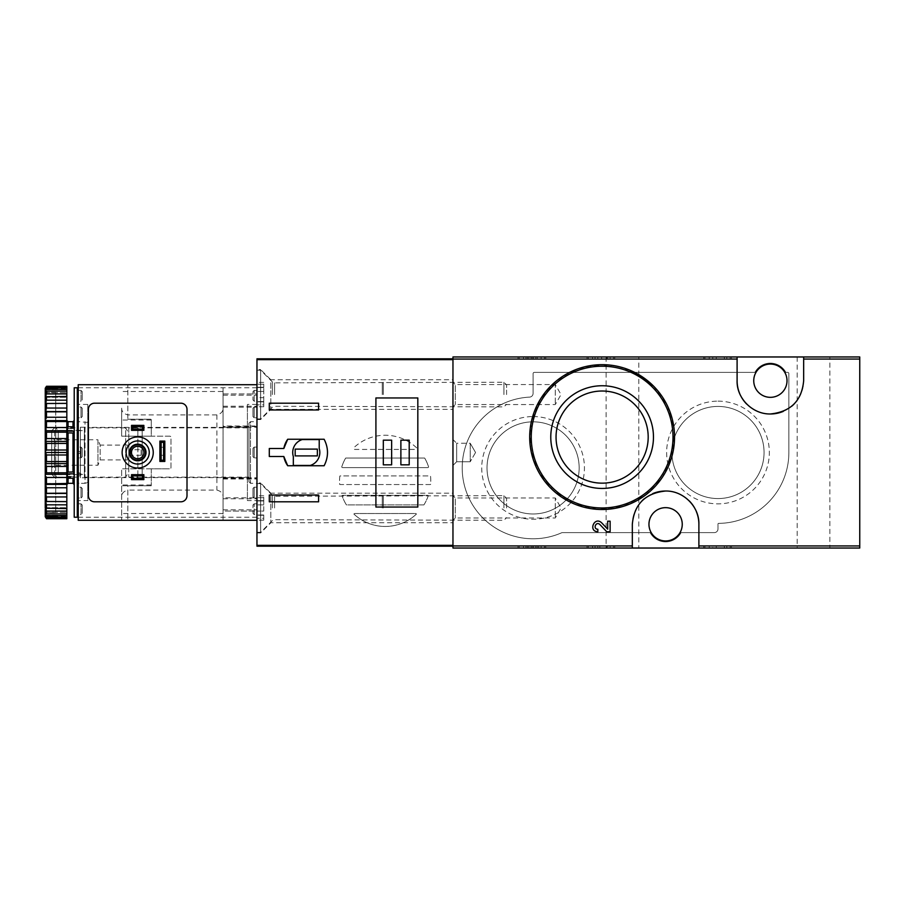 <?xml version="1.0" encoding="UTF-8"?>
<svg xmlns="http://www.w3.org/2000/svg" width="905" height="905" viewBox="0 0 905 905"><rect width="100%" height="100%" fill="white"/><g stroke="black" fill="none" stroke-linecap="round" stroke-linejoin="round"><path stroke-width="0.68" stroke-dasharray="4.53 3.39" d="M704.927 356.966L730.199 356.966L704.927 356.966L704.927 358.821L703.694 358.821L703.694 356.966L703.694 358.821L731.432 358.821L731.432 356.966L730.199 356.966L731.432 356.966L731.432 358.821L704.927 358.821L704.927 356.966M859.75 356.966L452.964 356.966L452.964 548.034L859.75 548.034L859.75 356.966M829.862 356.966L797.192 356.966L829.862 356.966L829.862 548.034L797.192 548.034L829.862 548.034M638.794 356.966L606.124 356.966L638.794 356.966L638.794 374.636M519.221 356.966L544.493 356.966L519.221 356.966L519.221 358.821L517.988 358.821L517.988 356.966L517.988 358.821L545.726 358.821L545.726 356.966L544.493 356.966L545.726 356.966L545.726 358.821L519.221 358.821L519.221 356.966M588.25 356.966L613.522 356.966L588.25 356.966L588.25 358.821L587.017 358.821L587.017 356.966L587.017 358.821L614.755 358.821L614.755 356.966L613.522 356.966L614.755 356.966L614.755 358.821L588.25 358.821L588.25 356.966M610.128 531.733L610.128 521.19L607.674 521.19L607.674 529.154M601.655 522.83C594.495 515.907 587.888 531.427 597.832 531.733L597.832 529.267C592.526 529.108 596.056 520.827 599.868 524.527L606.735 531.733M629.959 370.236L602.119 364.67L577.628 368.935L556.19 381.096L540.138 399.637L531.167 422.578L530.432 447.375L538.147 471.03L553.374 490.657L574.302 503.961L598.533 509.425L623.183 506.37L645.333 495.205L662.392 477.229L672.415 454.468L674.157 429.66L667.46 405.87L653.286 385.835M587.017 548.034L613.522 548.034L587.017 548.034L587.017 546.179L614.755 546.179L587.017 546.179L587.017 548.034M613.522 548.034L614.755 548.034L613.522 548.034L613.522 546.179L613.522 548.034M703.694 548.034L730.199 548.034L703.694 548.034L703.694 546.179L731.432 546.179L703.694 546.179L703.694 548.034M730.199 548.034L731.432 548.034L730.199 548.034L730.199 546.179L730.199 548.034M517.988 548.034L544.493 548.034L517.988 548.034L517.988 546.179L545.726 546.179L517.988 546.179L517.988 548.034M544.493 548.034L545.726 548.034L544.493 548.034L544.493 546.179L544.493 548.034M638.794 548.034L606.124 548.034L638.794 548.034L638.794 374.647M533.09 373.607L533.09 393.426A3.699 3.699 0 0 1 529.572 397.114A70.884 70.884 0 0 0 464.118 484.277A70.884 70.884 0 0 0 561.756 532.728A1.233 1.233 0 0 1 562.254 532.626L650.129 532.626A17.568 17.568 0 0 0 681.069 532.626L714.294 532.626A3.699 3.699 0 0 0 717.993 528.927L717.993 523.995A0.611 0.611 0 0 1 718.604 523.373A70.884 70.884 0 0 0 788.866 452.5L788.866 373.607A1.233 1.233 0 0 0 787.633 372.374L785.845 372.374A17.568 17.568 0 0 0 754.906 372.374L534.323 372.374A1.233 1.233 0 0 0 533.09 373.607L533.09 393.426A3.699 3.699 0 0 1 529.572 397.114A70.884 70.884 0 0 0 464.118 484.277A70.884 70.884 0 0 0 561.756 532.728A1.233 1.233 0 0 1 562.254 532.626L650.129 532.626A17.568 17.568 0 0 0 681.069 532.626L714.294 532.626A3.699 3.699 0 0 0 717.993 528.927L717.993 523.995A0.611 0.611 0 0 1 718.604 523.373A70.884 70.884 0 0 0 788.866 452.5L788.866 373.607A1.233 1.233 0 0 0 787.633 372.374L785.845 372.374A17.568 17.568 0 0 0 754.906 372.374L534.323 372.374A1.233 1.233 0 0 0 533.09 373.607M452.964 495.646L452.964 520.296L452.964 495.646L455.294 497.976L455.294 517.965L455.294 497.976L555.274 497.976L555.274 517.965L555.274 497.976L561.043 507.977L555.274 517.965L455.294 517.965L452.964 520.296M452.964 382.238L452.964 406.888L452.964 382.238L455.294 384.568L455.294 404.558L455.294 384.568L555.274 384.568L555.274 404.558L555.274 384.568L561.043 394.569L555.274 404.558L455.294 404.558L452.964 406.888M452.964 439.559L452.964 465.442L452.964 439.559L452.964 465.442L452.964 439.559L456.663 443.258L456.663 461.742L456.663 443.258L470.215 443.258L470.215 461.742L470.215 443.258L470.215 461.742L470.215 443.258L456.663 443.258L456.663 461.742L456.663 443.258L452.964 439.559M602.119 391.017A46.076 46.076 0 0 1 642.018 460.125A46.076 46.076 0 0 1 562.22 460.125A46.076 46.076 0 0 1 602.119 391.017M665.605 540.941A16.641 16.641 0 0 0 682.246 524.3A16.641 16.641 0 0 0 665.605 507.66A16.641 16.641 0 0 0 648.964 524.3A16.641 16.641 0 0 0 665.605 540.941M770.381 397.34A16.641 16.641 0 0 0 787.022 380.7A16.641 16.641 0 0 0 770.381 364.059A16.641 16.641 0 0 0 753.741 380.7A16.641 16.641 0 0 0 770.381 397.34M533.09 416.56A51.347 51.347 0 0 1 577.56 493.587A51.347 51.347 0 0 1 488.621 493.587A51.347 51.347 0 0 1 533.09 416.56M717.993 401.153A51.347 51.347 0 0 1 762.463 478.179A51.347 51.347 0 0 1 673.524 478.179A51.347 51.347 0 0 1 717.993 401.153M717.993 406.424A46.076 46.076 0 0 1 757.892 475.532A46.076 46.076 0 0 1 678.094 475.532A46.076 46.076 0 0 1 717.993 406.424A46.076 46.076 0 0 1 757.892 475.532A46.076 46.076 0 0 1 678.094 475.532A46.076 46.076 0 0 1 717.993 406.424M533.09 421.832A46.076 46.076 0 0 1 572.989 490.94A46.076 46.076 0 0 1 493.191 490.94A46.076 46.076 0 0 1 533.09 421.832A46.076 46.076 0 0 1 572.989 490.94A46.076 46.076 0 0 1 493.191 490.94A46.076 46.076 0 0 1 533.09 421.832M696.42 511.744A33.281 33.281 0 0 0 694.486 507.762M689.293 500.929A33.281 33.281 0 0 0 665.639 491.019M652.777 493.587A33.281 33.281 0 0 0 644.213 498.802M641.928 500.906A33.281 33.281 0 0 0 632.324 524.3L632.324 548.034M698.886 548.034L698.886 524.3M739.555 393.256A33.281 33.281 0 0 0 741.5 397.238M746.682 404.071A33.281 33.281 0 0 0 770.347 413.981M783.21 411.413A33.281 33.281 0 0 0 791.762 406.198M794.047 404.094A33.281 33.281 0 0 0 803.663 380.7L803.663 356.966M737.1 356.966L737.1 380.7M475.555 452.5L470.215 461.742L475.555 452.5L470.215 443.258L475.555 452.5M545.726 548.034L545.726 546.179L545.726 548.034M532.321 546.179L532.321 548.034L523.531 548.034L528.803 548.034L528.803 546.179L528.803 548.034L538.645 548.034L535.828 548.034L535.828 546.179L541.1 546.179L523.531 546.179L538.645 546.179L535.828 546.179L535.828 548.034L541.1 548.034L541.1 546.179M532.321 548.034L541.1 548.034M533.543 548.034L533.543 546.179L533.543 548.034M531.088 548.034L531.088 546.179L531.088 548.034M731.432 548.034L731.432 546.179L731.432 548.034M709.237 548.034L709.237 546.179L724.351 546.179L709.237 546.179L709.237 548.034L712.755 548.034L712.755 546.179L716.262 546.179L712.755 546.179L712.755 548.034L724.351 548.034L724.351 546.179L726.806 546.179L724.351 546.179L724.351 548.034L709.237 548.034M726.806 548.034L726.806 546.179L726.806 548.034L724.351 548.034L724.351 546.179L724.351 548.034L726.806 548.034M716.262 548.034L712.755 548.034L716.262 548.034L716.262 546.179M614.755 548.034L614.755 546.179L614.755 548.034M601.655 548.034L592.56 548.034L597.832 548.034L597.832 546.179L597.832 548.034L595.026 548.034L610.128 548.034L607.674 548.034L607.674 546.179L592.56 546.179L610.128 546.179L607.674 546.179L607.674 548.034L601.655 548.034L601.655 546.179M610.128 548.034L610.128 546.179L610.128 548.034M606.735 548.034L606.735 546.179M538.645 358.821L533.543 358.821L533.543 356.966L533.543 358.821L523.531 358.821L523.531 356.966L528.803 356.966L528.803 358.821L528.803 356.966L525.997 356.966L538.645 356.966L535.828 356.966L535.828 358.821L535.828 356.966L541.1 356.966L532.321 356.966L532.321 358.821L541.1 358.821L535.828 358.821L538.645 358.821L538.645 356.966M531.088 358.821L531.088 356.966L531.088 358.821M523.531 358.821L532.321 358.821M523.531 356.966L532.321 356.966M709.237 358.821L709.237 356.966L726.806 356.966L709.237 356.966L709.237 358.821L724.351 358.821L709.237 358.821M712.755 358.821L712.755 356.966L712.755 358.821L716.262 358.821L712.755 358.821M716.262 358.821L716.262 356.966M724.351 358.821L724.351 356.966L724.351 358.821L726.806 358.821L724.351 358.821L724.351 356.966L724.351 358.821M726.806 358.821L726.806 356.966L726.806 358.821M599.868 358.821L610.128 358.821L592.56 358.821L597.832 358.821L597.832 356.966L595.026 356.966L610.128 356.966L592.56 356.966L597.832 356.966L597.832 358.821L595.026 358.821L599.868 358.821L599.868 356.966M606.735 358.821L606.735 356.966M610.128 358.821L610.128 356.966L610.128 358.821M607.674 358.821L607.674 356.966L607.674 358.821M452.964 359.647L452.964 546.179L256.963 546.179L256.963 358.821L452.964 358.821L452.964 359.647M353.878 514.04A45.612 45.612 0 0 0 416.447 514.04A1.233 1.233 0 0 0 415.44 513.52L354.884 513.52A1.233 1.233 0 0 0 353.878 514.04A45.612 45.612 0 0 0 416.447 514.04A1.233 1.233 0 0 0 415.44 513.52L354.884 513.52A1.233 1.233 0 0 0 353.878 514.04M416.617 447.828A45.612 45.612 0 0 0 353.708 447.828A1.233 1.233 0 0 0 354.884 449.423L415.44 449.423A1.233 1.233 0 0 0 416.617 447.828A45.612 45.612 0 0 0 353.708 447.828A1.233 1.233 0 0 0 354.884 449.423L415.44 449.423A1.233 1.233 0 0 0 416.617 447.828M428.619 466.98A45.612 45.612 0 0 0 424.705 458.111A1.233 1.233 0 0 0 424.309 458.043L346.027 458.043A1.233 1.233 0 0 0 345.631 458.111A45.612 45.612 0 0 0 341.717 466.98A1.233 1.233 0 0 0 342.78 467.602L427.545 467.602A1.233 1.233 0 0 0 428.619 466.98A45.612 45.612 0 0 0 424.705 458.111A1.233 1.233 0 0 0 424.309 458.043L346.027 458.043A1.233 1.233 0 0 0 345.631 458.111A45.612 45.612 0 0 0 341.717 466.98A1.233 1.233 0 0 0 342.78 467.602L427.545 467.602A1.233 1.233 0 0 0 428.619 466.98M423.925 504.888A45.612 45.612 0 0 0 428.325 495.612A1.233 1.233 0 0 0 427.545 495.34L342.78 495.34A1.233 1.233 0 0 0 342.011 495.612A45.612 45.612 0 0 0 346.4 504.888L423.925 504.888A45.612 45.612 0 0 0 428.325 495.612A1.233 1.233 0 0 0 427.545 495.34L342.78 495.34A1.233 1.233 0 0 0 342.011 495.612A45.612 45.612 0 0 0 346.4 504.888L423.925 504.888M339.805 476.064A45.612 45.612 0 0 0 339.692 484.435A1.233 1.233 0 0 0 340.212 484.548L430.124 484.548A1.233 1.233 0 0 0 430.633 484.435A45.612 45.612 0 0 0 430.52 476.064A1.233 1.233 0 0 0 429.954 475.917L340.382 475.917A1.233 1.233 0 0 0 339.805 476.064A45.612 45.612 0 0 0 339.692 484.435A1.233 1.233 0 0 0 340.212 484.548L430.124 484.548A1.233 1.233 0 0 0 430.633 484.435A45.612 45.612 0 0 0 430.52 476.064A1.233 1.233 0 0 0 429.954 475.917L340.382 475.917A1.233 1.233 0 0 0 339.805 476.064M452.964 546.179L452.964 358.821M452.964 493.18L452.964 522.762L452.964 493.18L270.833 493.18L270.833 522.762L270.833 493.18L260.663 483.01L260.663 532.932L260.663 483.01L256.963 483.01L256.963 532.932L256.963 483.01M452.964 379.772L452.964 409.354L452.964 379.772L270.833 379.772L270.833 409.354L270.833 379.772L260.663 369.602L260.663 419.524L260.663 369.602L256.963 369.602L256.963 419.524L256.963 369.602M256.963 421.685L256.963 483.315L256.963 421.685L250.493 421.685L250.493 483.315L250.493 421.685L248.954 423.223L248.954 481.777L248.954 423.223M51.721 430.678L51.721 474.322L51.721 430.678L54.56 427.85L54.56 477.15L54.56 427.85L78.226 427.85L78.226 477.15L78.226 427.85M51.721 437.092L51.721 467.908L51.721 437.092L54.391 439.762L54.391 465.238L54.391 439.762L97.944 439.762L97.944 465.238L97.944 439.762L100.161 445.102L100.161 459.898L100.161 445.102L128.77 445.102L128.77 459.898L128.77 445.102L130.682 449.728L130.682 455.272L130.682 449.728L141.09 449.728L141.09 455.272L141.09 449.728M78.226 430.622L78.226 474.378L78.226 430.622L84.391 430.622L84.391 474.378L84.391 430.622M84.391 427.85L84.391 477.15L84.391 427.85L125.682 427.85L125.682 477.15L125.682 427.85L128.77 433.178L128.77 471.822L128.77 433.178M128.77 427.85L128.77 477.15L128.77 427.85L137.854 427.85L137.854 477.15L137.854 427.85C139.291 430.633 140.728 430.633 142.176 427.85L142.176 477.15L142.176 427.85L248.954 427.85L248.954 477.15L248.954 427.85M283.819 448.495L269.294 448.495L269.294 456.505L283.819 456.505M287.711 465.747L324.126 465.747A27.433 27.433 0 0 0 324.126 439.253L287.711 439.253M319.216 439.559L302.236 439.559A13.564 13.564 0 0 0 293.333 456.539L293.333 465.442L310.313 465.442A13.564 13.564 0 0 0 319.216 448.461L319.216 439.559M317.361 449.106L295.177 449.106L295.177 455.894L317.361 455.894L317.361 449.106M318.594 403.189L269.294 403.189L269.294 409.976L318.594 409.976L318.594 403.189M269.294 495.024L269.294 501.811L318.594 501.811L318.594 495.024L269.294 495.024M375.914 507.049L375.914 397.951M417.827 507.049L417.827 397.951M391.639 440.169L383.313 440.169L383.313 464.831L391.639 464.831L391.639 440.169M409.207 440.169L400.881 440.169L400.881 464.831L409.207 464.831L409.207 440.169M256.963 394.569L256.963 370.213L256.963 394.569M256.963 404.863L256.963 401.582L256.963 406.741L256.963 404.863L263.74 404.863L263.74 401.582L263.74 406.741L263.74 404.863L256.963 404.863M256.963 397.657L256.963 387.261L256.963 397.657L263.74 397.657L263.74 401.865L263.74 387.261L263.74 397.657L256.963 397.657M256.963 387.363L256.963 382.385L256.963 387.544L263.74 387.544L263.74 382.385L263.74 387.544L256.963 387.363M260.663 394.569L260.663 370.213L260.663 394.569M382.249 394.569L382.249 382.849L382.249 394.569M383.313 394.569L383.313 382.238L383.313 394.569M503.938 394.569L503.938 382.238L503.938 394.569M506.585 394.569L506.585 384.885L506.585 394.569M256.963 507.977L256.963 483.621L256.963 507.977M256.963 518.271L256.963 514.99L256.963 520.149L256.963 518.271L263.74 518.271L263.74 514.99L263.74 520.149L263.74 518.271L256.963 518.271M223.071 497.818L223.071 477.772L223.071 511.054L256.963 511.054L256.963 515.273L256.963 500.669L256.963 511.065L223.071 511.054L223.071 497.818L256.963 497.818L256.963 477.772L256.963 497.818M256.963 500.77L256.963 495.793L256.963 500.951L263.74 500.669L263.74 504.877L263.74 495.793L263.74 500.951L256.963 500.77M260.663 507.977L260.663 483.621L260.663 507.977M382.249 507.977L382.249 496.257L382.249 507.977M383.313 507.977L383.313 495.646L383.313 507.977M503.938 507.977L503.938 495.646L503.938 507.977M506.585 507.977L506.585 498.293L506.585 507.977M263.74 511.065L263.74 504.877L263.74 511.065L256.963 511.065L263.74 511.065M143.861 479.616L143.861 474.684L131.542 474.684L131.542 479.616L143.861 479.616M143.861 430.316L143.861 425.384L131.542 425.384L131.542 430.316L143.861 430.316M151.259 468.835L151.259 485.781L151.259 468.835L169.755 468.835L121.677 468.835L121.677 520.296L216.906 520.296L121.677 520.296L121.677 468.835L151.259 468.835M121.677 408.155L121.677 436.165L121.677 408.155C121.587 411.492 123.646 413.755 127.843 414.92L216.906 414.92C221.092 413.755 223.15 411.504 223.071 408.155L223.071 391.48L121.677 391.48M127.843 485.781L151.259 485.781L121.677 485.781L127.843 485.781L127.843 520.296L127.843 490.08C123.646 491.245 121.598 493.497 121.677 496.845M121.677 384.704L216.906 384.704L121.677 384.704M127.843 419.219L151.259 419.219L151.259 436.165L169.755 436.165A1.233 1.233 0 0 1 170.988 437.398L170.988 467.602A1.233 1.233 0 0 1 169.755 468.835L170.988 467.602L170.988 437.398L169.755 436.165L121.677 436.165L151.259 436.165L151.259 419.219L127.843 419.219L127.843 384.704L127.843 414.92M223.071 391.48L223.071 496.845C223.15 493.508 221.103 491.245 216.906 490.08L127.843 490.08M223.071 408.155L223.071 384.704L216.906 384.704L223.071 384.704L223.071 520.296L216.906 520.296L223.071 520.296L223.071 496.845M256.963 384.704L78.226 384.704L78.226 520.296L256.963 520.296L256.963 384.704L256.963 520.296M94.561 501.811L180.842 501.811A6.165 6.165 0 0 0 187.007 495.646L187.007 409.354A6.165 6.165 0 0 0 180.842 403.189L94.561 403.189A6.165 6.165 0 0 0 88.396 409.354L88.396 495.646A6.165 6.165 0 0 0 94.561 501.811M78.226 514.594L78.226 503.814L78.226 514.594L80.998 514.594L80.998 503.814L80.998 514.594L82.231 513.361L82.231 505.047L82.231 513.361M78.226 497.988L78.226 487.207L78.226 497.988L78.226 487.207L78.226 497.988L80.998 497.988L78.226 497.988M78.226 457.896L78.226 447.104L78.226 457.896L78.226 447.104L78.226 457.896L80.998 457.896L78.226 457.896M78.226 417.793L78.226 407.012L78.226 417.793L78.226 407.012L78.226 417.793L80.998 417.793L78.226 417.793M78.226 401.187L78.226 390.406L78.226 401.187L80.998 401.187L80.998 390.406L80.998 401.187L82.231 399.953L82.231 391.639L82.231 399.953M78.226 500.578L78.226 404.422L78.226 500.578L87.774 500.578L87.774 404.422L87.774 500.578M256.963 514.594L256.963 503.814L256.963 514.594L254.192 514.594L252.959 513.361L252.959 505.047L252.959 513.361M256.963 497.988L256.963 487.207L256.963 497.988L256.963 487.207L256.963 497.988L254.192 497.988L252.959 496.755L252.959 488.44L252.959 496.755L252.959 488.44L252.959 496.755L254.192 497.988L254.192 487.207L254.192 497.988L254.192 487.207L254.192 497.988L256.963 497.988M256.963 457.896L256.963 447.104L256.963 457.896L256.963 447.104L256.963 457.896L254.192 457.896L252.959 456.663L252.959 448.337L252.959 456.663L252.959 448.337L252.959 456.663L254.192 457.896L254.192 447.104L254.192 457.896L254.192 447.104L254.192 457.896L256.963 457.896M256.963 417.793L256.963 407.012L256.963 417.793L256.963 407.012L256.963 417.793L254.192 417.793L252.959 416.56L252.959 408.246L252.959 416.56L252.959 408.246L252.959 416.56L254.192 417.793L254.192 407.012L254.192 417.793L254.192 407.012L254.192 417.793L256.963 417.793M256.963 401.187L256.963 390.406L256.963 401.187L254.192 401.187L252.959 399.953L252.959 391.639L252.959 399.953M256.963 500.578L256.963 404.422L256.963 500.578L247.416 500.578L247.416 404.422L247.416 500.578M256.963 425.995L256.963 395.18L256.963 425.995L223.071 425.995L223.071 427.228L223.071 426.538L256.963 426.538M256.963 393.947L256.963 395.18L256.963 393.947L223.071 393.947L223.071 395.18L223.071 393.947L256.963 393.947M223.071 477.772L256.963 477.772L223.071 477.772M223.071 427.228L256.963 427.228L223.071 427.228M247.416 477.614L247.416 427.386L247.416 477.614L87.774 477.614L87.774 427.386L87.774 477.614M82.231 456.663L82.231 448.337L82.231 456.663L80.998 457.896L80.998 447.104L80.998 457.896L80.998 447.104L80.998 457.896L82.231 456.663L82.231 448.337L82.231 456.663M82.231 496.755L82.231 488.44L82.231 496.755L80.998 497.988L80.998 487.207L80.998 497.988L80.998 487.207L80.998 497.988L82.231 496.755L82.231 488.44L82.231 496.755M82.231 416.56L82.231 408.246L82.231 416.56L80.998 417.793L80.998 407.012L80.998 417.793L80.998 407.012L80.998 417.793L82.231 416.56L82.231 408.246L82.231 416.56M122.141 452.5A15.566 15.566 0 0 1 145.479 439.027A15.566 15.566 0 0 1 145.479 465.973A15.566 15.566 0 0 1 122.141 452.5M164.823 441.097L159.891 441.097L159.891 461.437L164.823 461.437L164.823 441.097M164.823 455.272L164.823 447.262L164.823 455.272L159.891 455.272L159.891 447.262L159.891 455.272M159.891 447.262L164.823 447.262M126.146 452.5A11.561 11.561 0 0 1 143.476 442.488A11.561 11.561 0 0 1 143.476 462.512A11.561 11.561 0 0 1 126.146 452.5M129.381 452.5A8.326 8.326 0 0 1 141.859 445.294A8.326 8.326 0 0 1 141.859 459.706A8.326 8.326 0 0 1 129.381 452.5M131.496 452.5A6.199 6.199 0 0 1 140.807 447.127A6.199 6.199 0 0 1 140.807 457.873A6.199 6.199 0 0 1 131.496 452.5M77.298 517.219L77.298 387.781M77.298 454.638L77.298 450.362L80.998 452.5L77.298 454.638L77.298 450.362L80.998 452.5L77.298 454.638M77.298 484.548L77.298 420.452L77.298 484.548M77.298 477.003L77.298 471.878L77.298 477.003M74.221 477.24L72.988 476.358L74.221 477.24L74.221 484.548L74.221 477.24M74.221 432.126L74.221 472.874L74.221 431.142L72.988 432.997L67.434 432.884L67.434 428.518L72.988 428.642L74.221 427.76L72.988 428.642L72.988 421.685M74.221 427.76L74.221 420.452L74.221 427.76M68.056 483.315L67.434 472.116L67.434 476.483L72.988 476.358L72.988 478.213M68.056 478.213L68.056 476.358L72.988 476.358L72.988 483.315M68.056 426.787L68.056 428.642L72.988 428.642L72.988 426.787M46.483 518.135L66.823 518.135L66.823 518.712L66.823 516.235L66.823 518.712L46.483 518.712L45.25 516.744L45.25 515.262L46.483 517.275L66.823 517.275L66.823 515.567L46.483 515.567L45.25 514.029L45.25 512.388L46.483 513.87L66.823 513.87L66.823 511.076L46.483 511.076L45.25 509.447L45.25 507.694L46.483 508.599L66.823 508.599L66.823 504.82L46.483 504.82L45.25 503.123L45.25 501.325L66.823 501.63L66.823 496.958L46.483 496.958L45.25 495.273L45.25 493.304L46.483 493.157L66.823 493.157L66.823 487.75L46.483 487.75L45.25 486.121L45.25 483.892L46.483 483.462L66.823 483.462L66.823 477.478L46.483 477.478L45.25 475.94L45.25 473.53L46.483 472.817L66.823 472.817L66.823 466.437L46.483 466.437L45.25 465.057L45.25 451.222L46.483 450.023L66.823 450.023L66.823 443.45L46.483 443.45L45.25 442.477L45.25 439.943L46.483 438.563L66.823 438.563L66.823 432.183L46.483 432.183L45.25 431.47L45.25 429.06L46.483 427.522L66.823 427.522L66.823 421.538L46.483 421.538L45.25 421.108L45.25 418.879L46.483 417.25L66.823 417.25L66.823 411.843L46.483 411.843L45.25 411.696L45.25 409.727L46.483 408.042L66.823 408.042L66.823 403.37L45.25 403.675L45.25 401.877L46.483 400.18L66.823 400.18L66.823 396.401L66.823 397.306L66.823 396.401L46.483 396.401L45.25 397.306L45.25 395.553L46.483 393.924L66.823 393.924L66.823 391.13L66.823 392.612L66.823 391.13L46.483 391.13L45.25 392.612L45.25 390.971L46.483 389.433L66.823 389.433L66.823 387.725L66.823 389.738L66.823 387.725L46.483 387.725L45.25 389.738L45.25 388.256L46.483 386.865L66.823 386.865L66.823 386.288L66.823 388.765L66.823 386.288L46.483 386.288L45.25 388.256M46.483 517.275L46.483 515.567M46.483 513.87L46.483 511.076M46.483 508.599L46.483 504.82M46.483 501.63L46.483 496.958M46.483 493.157L46.483 487.75M46.483 483.462L46.483 477.478M46.483 472.817L46.483 466.437M46.483 450.023L46.483 443.45M46.483 438.563L46.483 432.183M46.483 427.522L46.483 421.538M46.483 417.25L46.483 411.843M46.483 408.042L46.483 403.37M46.483 400.18L46.483 396.401M46.483 393.924L46.483 391.13M46.483 389.433L46.483 387.725M46.483 386.865L46.483 386.288M45.25 516.744L46.483 518.712M45.25 516.303L45.25 514.029M45.25 513.158L45.25 509.447M45.25 508.158L45.25 503.123M45.25 501.483L45.25 495.273M45.25 493.304L45.25 486.121M45.25 483.892L45.25 475.94M45.25 473.53L45.25 465.057M45.25 451.222L45.25 442.477M45.25 439.943L45.25 431.47M45.25 429.06L45.25 421.108M45.25 418.879L45.25 411.696M45.25 409.727L45.25 403.517M45.25 401.877L45.25 396.843M45.25 395.553L45.25 391.842M45.25 390.971L45.25 388.698M45.25 513.825L45.25 391.175L45.25 513.825L46.483 512.592L46.483 392.408L46.483 512.592L55.725 512.592L55.725 392.408L55.725 512.592M55.725 477.15L55.725 427.85L55.725 477.15L58.225 474.65L58.225 430.35L58.225 474.65L80.387 474.65L80.387 430.35L80.387 474.65M80.387 477.772L80.387 427.228L80.387 477.772L87.774 477.772L87.774 427.228L87.774 477.772M87.774 482.569L87.774 422.431L87.774 482.569L85.002 483.315L85.002 421.685L85.002 483.315L78.226 483.361M74.221 517.219L74.221 387.781M74.221 472.874L72.988 472.003L72.988 432.997M74.221 473.858L67.434 473.858L67.434 472.116L72.988 472.003M68.056 421.685L67.434 432.884L67.434 426.787L67.434 428.518L67.434 426.787L74.221 426.787M66.823 484.548L66.823 420.452L66.823 484.548M66.823 450.023L66.823 466.437M66.823 438.563L66.823 443.45M66.823 427.522L66.823 432.183M66.823 417.25L66.823 421.538M66.823 408.042L66.823 411.843M66.823 400.18L66.823 403.37M66.823 393.924L66.823 396.401M66.823 389.433L66.823 391.13M66.823 386.865L66.823 387.725M66.823 501.63L66.823 504.82M66.823 508.599L66.823 511.076M66.823 513.87L66.823 515.567M66.823 517.275L66.823 518.135M66.823 493.157L66.823 496.958M66.823 483.462L66.823 487.75M66.823 472.817L66.823 477.478M45.25 462.523L46.483 461.55L66.823 461.55M46.483 461.55L46.483 454.977L66.823 454.977M46.483 454.977L45.25 453.778M45.25 516.235L66.823 516.235M45.25 515.262L66.823 515.262L45.25 515.262M45.25 512.388L66.823 512.388L45.25 512.388M45.25 507.694L66.823 507.694L45.25 507.694M45.25 501.325L66.823 501.325L45.25 501.325M45.25 403.675L66.823 403.675L45.25 403.675M45.25 397.306L66.823 397.306L45.25 397.306M45.25 392.612L66.823 392.612L45.25 392.612M45.25 389.738L66.823 389.738L45.25 389.738M45.25 388.765L66.823 388.765M45.25 411.537L66.823 411.537M45.25 420.633L66.823 420.633M45.25 430.701L66.823 430.701M45.25 441.436L66.823 441.436M45.25 452.5L66.823 452.5M45.25 463.564L66.823 463.564M45.25 474.299L66.823 474.299M45.25 484.367L66.823 484.367M45.25 493.463L66.823 493.463M67.434 473.858L67.434 478.213L67.434 476.483L67.434 478.213L74.221 478.213M74.221 431.142L67.434 431.142M78.226 473.541L80.998 475.023L80.998 473.847L77.298 475.815M80.998 475.023L78.226 476.505M78.226 472.365L80.998 473.847M519.221 548.034L519.221 546.179L519.221 548.034M537.231 548.034L537.231 546.179M527.4 548.034L527.4 546.179M704.927 548.034L704.927 546.179L704.927 548.034M588.25 548.034L588.25 546.179L588.25 548.034M599.868 548.034L599.868 546.179M544.493 358.821L544.493 356.966L544.493 358.821M527.4 358.821L527.4 356.966M537.231 358.821L537.231 356.966M730.199 358.821L730.199 356.966L730.199 358.821M613.522 358.821L613.522 356.966L613.522 358.821M601.655 358.821L601.655 356.966M272.394 394.569L272.394 381.955L272.394 394.569M274.577 394.569L274.577 382.849L274.577 394.569M263.74 401.763L256.963 401.763L263.74 401.763M263.74 391.469L256.963 391.469L263.74 391.469M263.74 384.263L256.963 384.263L263.74 384.263M272.394 507.977L272.394 495.363L272.394 507.977M274.577 507.977L274.577 496.257L274.577 507.977M263.74 515.171L256.963 515.171L263.74 515.171M263.74 504.877L256.963 504.877L263.74 504.877M263.74 497.671L256.963 497.671L263.74 497.671M216.906 414.92L216.906 490.08M78.226 517.219L256.963 517.219M78.226 387.781L256.963 387.781M223.071 509.82L256.963 509.82L223.071 509.82M223.071 498.768L256.963 498.768M223.071 478.462L256.963 478.462M223.071 479.005L256.963 479.005M223.071 407.182L256.963 407.182M223.071 406.232L256.963 406.232M223.071 395.18L256.963 395.18L223.071 395.18M151.259 484.967L121.677 484.967M151.259 420.033L121.677 420.033M254.192 401.187L254.192 390.406L254.192 401.187M254.192 514.594L254.192 503.814L254.192 514.594M78.531 483.315L78.531 421.685L78.531 483.315M68.056 472.003L68.056 432.997M456.663 461.742L452.964 465.442L456.663 461.742L470.215 461.742L456.663 461.742M797.192 356.966L797.192 548.034M606.124 356.966L606.124 548.034M538.645 548.034L538.645 546.179M525.997 548.034L525.997 546.179M523.531 548.034L523.531 546.179M595.026 548.034L595.026 546.179M592.56 548.034L592.56 546.179M525.997 358.821L525.997 356.966M541.1 358.821L541.1 356.966M595.026 358.821L595.026 356.966M592.56 358.821L592.56 356.966M256.963 419.524L260.663 419.524L270.833 409.354L452.964 409.354M256.963 532.932L260.663 532.932L270.833 522.762L452.964 522.762M51.721 474.322L54.56 477.15L78.226 477.15M78.226 474.378L84.391 474.378M84.391 477.15L125.682 477.15L128.77 471.822M128.77 477.15L137.854 477.15C136.587 475.555 142.266 473.745 142.176 477.15L248.954 477.15M248.954 481.777L250.493 483.315L256.963 483.315M141.09 455.272L130.682 455.272L128.77 459.898L100.161 459.898L97.944 465.238L54.391 465.238L51.721 467.908M256.963 418.913L260.663 418.913L272.394 407.182L274.577 406.277L503.938 406.888L506.585 404.241M256.963 370.213L260.663 370.213L272.394 381.955L274.577 382.849L503.938 382.238L506.585 384.885M263.74 401.582L256.963 401.582L263.74 401.582M263.74 401.865L256.963 401.865L263.74 401.865M263.74 387.261L256.963 387.261L263.74 387.261M263.74 387.544L256.963 387.544L263.74 387.544M263.74 382.385L256.963 382.385M263.74 406.741L256.963 406.741M256.963 532.321L260.663 532.321L272.394 520.579L274.577 519.685L503.938 520.296L506.585 517.649M256.963 483.621L260.663 483.621L272.394 495.363L274.577 496.257L503.938 495.646L506.585 498.293M263.74 514.99L256.963 514.99L263.74 514.99M263.74 515.273L256.963 515.273L263.74 515.273M263.74 500.669L256.963 500.669L263.74 500.669M263.74 500.951L256.963 500.951L263.74 500.951M263.74 495.793L256.963 495.793M263.74 520.149L256.963 520.149M223.071 513.52L121.677 513.52M256.963 404.422L247.416 404.422M247.416 427.386L87.774 427.386M87.774 404.422L78.226 404.422M256.963 447.104L254.192 447.104L252.959 448.337L254.192 447.104L256.963 447.104M256.963 487.207L254.192 487.207L252.959 488.44L254.192 487.207L256.963 487.207M256.963 407.012L254.192 407.012L252.959 408.246L254.192 407.012L256.963 407.012M256.963 390.406L254.192 390.406L252.959 391.639M256.963 503.814L254.192 503.814L252.959 505.047M80.998 447.104L82.231 448.337L80.998 447.104L78.226 447.104L80.998 447.104M80.998 487.207L82.231 488.44L80.998 487.207L78.226 487.207L80.998 487.207M80.998 407.012L82.231 408.246L80.998 407.012L78.226 407.012L80.998 407.012M78.226 390.406L80.998 390.406L82.231 391.639M78.226 503.814L80.998 503.814L82.231 505.047M55.725 392.408L46.483 392.408L45.25 391.175M80.387 430.35L58.225 430.35L55.725 427.85M80.387 427.228L87.774 427.228M87.774 422.431L78.226 421.64"/><path stroke-width="1.36" d="M698.886 548.034L859.75 548.034L859.75 356.966L452.964 356.966L452.964 548.034L698.886 548.034L698.886 524.3C699.463 506.868 683.626 490.691 665.639 491.019C645.242 493.157 634.145 504.255 632.324 524.3L632.324 548.034M607.674 529.154L601.655 522.83L607.674 529.154L607.674 521.19L610.128 521.19L610.128 531.733L606.735 531.733L599.868 524.527C596.044 520.827 592.537 529.108 597.832 529.267L597.832 531.733C587.899 531.427 594.472 515.907 601.655 522.83M653.286 385.835L629.959 370.236M737.1 356.966L737.1 380.7C736.523 398.132 752.36 414.309 770.347 413.981C790.732 411.843 801.841 400.745 803.663 380.7L803.663 356.966M610.128 531.733L606.735 531.733M602.119 385.745A51.347 51.347 0 0 1 646.589 462.76A51.347 51.347 0 0 1 557.65 462.76A51.347 51.347 0 0 1 602.119 385.745M602.119 364.67A72.423 72.423 0 0 1 664.836 473.304A72.423 72.423 0 0 1 539.403 473.304A72.423 72.423 0 0 1 602.119 364.67A72.423 72.423 0 0 1 664.836 473.304A72.423 72.423 0 0 1 539.403 473.304A72.423 72.423 0 0 1 602.119 364.67M602.119 391.017A46.076 46.076 0 0 1 642.018 460.125A46.076 46.076 0 0 1 562.22 460.125A46.076 46.076 0 0 1 602.119 391.017M698.886 524.3A33.281 33.281 0 0 0 696.42 511.744M694.486 507.762A33.281 33.281 0 0 0 689.293 500.929M665.639 491.019A33.281 33.281 0 0 0 652.777 493.587M644.213 498.802A33.281 33.281 0 0 0 641.928 500.906M665.605 507.66A16.641 16.641 0 0 1 680.017 532.626A16.641 16.641 0 0 1 651.193 532.626A16.641 16.641 0 0 1 665.605 507.66M737.1 380.7A33.281 33.281 0 0 0 739.555 393.256M741.5 397.238A33.281 33.281 0 0 0 746.682 404.071M770.347 413.981A33.281 33.281 0 0 0 783.21 411.413M791.762 406.198A33.281 33.281 0 0 0 794.047 404.094M770.381 364.059A16.641 16.641 0 0 1 784.793 389.014A16.641 16.641 0 0 1 755.969 389.014A16.641 16.641 0 0 1 770.381 364.059M283.819 448.495L269.294 448.495L269.294 456.505L283.819 456.505L287.711 465.747L324.126 465.747C328.617 456.912 328.617 448.088 324.126 439.253L287.711 439.253L283.819 448.495A22.806 22.806 0 0 1 287.711 439.253M452.964 358.821L256.963 358.821L256.963 546.179L452.964 546.179M269.294 409.976L269.294 403.189L318.594 403.189L318.594 409.976L269.294 409.976M318.594 501.811L269.294 501.811L269.294 495.024L318.594 495.024L318.594 501.811M375.914 397.951L375.914 507.049L417.827 507.049L417.827 397.951L375.914 397.951M283.819 456.505A22.806 22.806 0 0 0 287.711 465.747M319.216 439.559L302.236 439.559A13.564 13.564 0 0 0 293.333 456.539L293.333 465.442L310.313 465.442A13.564 13.564 0 0 0 319.216 448.461L319.216 439.559M317.361 449.106L295.177 449.106L295.177 455.894L317.361 455.894L317.361 449.106M409.207 440.169L400.881 440.169L400.881 464.831L409.207 464.831L409.207 440.169M391.639 440.169L383.313 440.169L383.313 464.831L391.639 464.831L391.639 440.169M131.542 474.684L143.861 474.684L142.628 475.917L142.628 478.383L143.861 479.616L131.542 479.616L132.775 478.383L132.775 475.917L131.542 474.684L131.542 479.616M142.628 478.383L132.775 478.383M142.628 475.917L132.775 475.917M143.861 474.684L143.861 479.616M131.542 425.384L143.861 425.384L142.628 426.617L142.628 429.083L143.861 430.316L131.542 430.316L132.775 429.083L132.775 426.617L131.542 425.384L131.542 430.316M142.628 429.083L132.775 429.083M142.628 426.617L132.775 426.617M143.861 425.384L143.861 430.316M256.963 384.704L78.226 384.704L78.226 520.296L256.963 520.296M94.561 501.811L180.842 501.811A6.165 6.165 0 0 0 187.007 495.646L187.007 409.354A6.165 6.165 0 0 0 180.842 403.189L94.561 403.189A6.165 6.165 0 0 0 88.396 409.354L88.396 495.646A6.165 6.165 0 0 0 94.561 501.811M164.823 461.437L164.823 441.097L163.59 442.33L163.59 460.204L164.823 461.437L159.891 461.437L161.124 460.204L163.59 460.204M163.59 442.33L161.124 442.33L159.891 441.097L159.891 461.437M161.124 442.33L161.124 460.204M164.823 441.097L159.891 441.097M126.146 452.5A11.561 11.561 0 0 1 143.476 442.488A11.561 11.561 0 0 1 143.476 462.512A11.561 11.561 0 0 1 126.146 452.5M129.381 452.5A8.326 8.326 0 0 1 141.859 445.294A8.326 8.326 0 0 1 141.859 459.706A8.326 8.326 0 0 1 129.381 452.5M122.141 452.5A15.566 15.566 0 0 1 145.479 439.027A15.566 15.566 0 0 1 145.479 465.973A15.566 15.566 0 0 1 122.141 452.5M129.992 452.5A7.704 7.704 0 0 1 141.553 445.826A7.704 7.704 0 0 1 141.553 459.174A7.704 7.704 0 0 1 129.992 452.5M131.496 452.5A6.199 6.199 0 0 1 140.807 447.127A6.199 6.199 0 0 1 140.807 457.873A6.199 6.199 0 0 1 131.496 452.5M77.298 387.781L77.298 517.219L74.221 517.219L74.221 387.781L77.298 387.781M74.221 432.126L72.988 432.997L72.988 472.003L74.221 472.874M74.221 478.213L67.434 478.213L67.434 472.116L72.988 472.003M74.221 431.142L67.434 431.142L67.434 432.884L72.988 432.997M45.25 388.256L46.483 386.288L66.823 386.288L66.823 386.865L46.483 386.865L45.25 388.256L66.823 387.725L66.823 389.433L46.483 389.433L45.25 390.971L45.25 391.842L46.483 391.13L66.823 391.13L66.823 393.924L46.483 393.924L45.25 395.553L45.25 396.843L66.823 396.401L66.823 400.18L46.483 400.18L45.25 401.877L45.25 403.517L66.823 403.37L66.823 408.042L46.483 408.042L45.25 409.727L45.25 411.696L46.483 411.843L66.823 411.843L66.823 417.25L46.483 417.25L45.25 418.879L45.25 421.108L46.483 421.538L66.823 421.538L66.823 427.522L46.483 427.522L45.25 429.06L45.25 431.47L46.483 432.183L66.823 432.183L66.823 438.563L46.483 438.563L45.25 439.943L45.25 442.477L46.483 443.45L66.823 443.45L66.823 450.023L46.483 450.023L45.25 451.222L45.25 453.778L46.483 454.977L66.823 454.977L66.823 461.55L46.483 461.55L45.25 462.523L45.25 465.057L46.483 466.437L66.823 466.437L66.823 472.817L46.483 472.817L45.25 473.53L45.25 475.94L46.483 477.478L66.823 477.478L66.823 483.462L45.25 483.892L45.25 486.121L46.483 487.75L66.823 487.75L66.823 493.157L45.25 493.304L45.25 495.273L46.483 496.958L66.823 496.958L66.823 501.63L45.25 501.483L45.25 503.123L46.483 504.82L66.823 504.82L66.823 508.599L45.25 508.158L46.483 511.076L66.823 511.076L66.823 513.87L46.483 513.87L45.25 513.158L45.25 514.029L46.483 515.567L66.823 515.567L66.823 517.275L45.25 516.744L46.483 518.135L66.823 518.135L66.823 518.712L46.483 518.712L45.25 516.744M46.483 386.288L46.483 386.865M46.483 387.725L46.483 389.433M46.483 391.13L46.483 393.924M46.483 396.401L46.483 400.18M46.483 403.37L46.483 408.042M46.483 411.843L46.483 417.25M46.483 421.538L46.483 427.522M46.483 432.183L46.483 438.563M46.483 443.45L46.483 450.023M46.483 454.977L46.483 461.55M46.483 466.437L46.483 472.817M46.483 477.478L46.483 483.462M46.483 487.75L46.483 493.157M46.483 496.958L46.483 501.63M46.483 504.82L46.483 508.599M46.483 511.076L46.483 513.87M46.483 515.567L46.483 517.275M46.483 518.135L46.483 518.712M45.25 388.698L45.25 390.971M45.25 391.842L45.25 395.553M45.25 396.843L45.25 401.877M45.25 403.517L45.25 409.727M45.25 411.696L45.25 418.879M45.25 421.108L45.25 429.06M45.25 431.47L45.25 439.943M45.25 442.477L45.25 451.222M45.25 453.778L45.25 462.523M45.25 465.057L45.25 473.53M45.25 475.94L45.25 483.892M45.25 486.121L45.25 493.304M45.25 495.273L45.25 501.483M45.25 503.123L45.25 508.158M45.25 509.447L45.25 513.158M45.25 514.029L45.25 516.303M78.531 483.315L77.298 484.548M68.056 478.213L68.056 483.315L66.823 484.548M66.823 387.725L66.823 386.865M66.823 391.13L66.823 389.433M66.823 396.401L66.823 393.924M66.823 403.37L66.823 400.18M66.823 411.843L66.823 408.042M66.823 421.538L66.823 417.25M66.823 432.183L66.823 427.522M66.823 443.45L66.823 438.563M66.823 454.977L66.823 450.023M66.823 466.437L66.823 461.55M66.823 477.478L66.823 472.817M66.823 487.75L66.823 483.462M66.823 496.958L66.823 493.157M66.823 504.82L66.823 501.63M66.823 511.076L66.823 508.599M66.823 515.567L66.823 513.87M66.823 518.135L66.823 517.275M45.25 493.463L66.823 493.463M45.25 484.367L66.823 484.367M45.25 474.299L66.823 474.299M45.25 463.564L66.823 463.564M45.25 452.5L66.823 452.5M45.25 441.436L66.823 441.436M45.25 430.701L66.823 430.701M45.25 420.633L66.823 420.633M45.25 411.537L66.823 411.537M67.434 431.142L67.434 426.787L74.221 426.787M74.221 473.858L67.434 473.858M78.226 476.505L77.298 477.003M77.298 471.878L78.226 472.365M77.298 473.055L78.226 473.541M737.1 359.047L452.964 359.047M632.324 545.953L452.964 545.953M859.75 545.953L698.886 545.953M859.75 359.047L803.663 359.047M602.119 366.208A70.884 70.884 0 0 1 663.501 472.534A70.884 70.884 0 0 1 540.738 472.534A70.884 70.884 0 0 1 602.119 366.208M452.964 545.353L256.963 545.353M452.964 359.647L256.963 359.647M72.988 478.213L72.988 483.315L74.221 484.548M68.056 426.787L68.056 421.685L72.988 421.685L72.988 426.787M68.056 432.997L68.056 472.003M72.988 421.685L74.221 420.452M68.056 483.315L72.988 483.315M78.531 421.685L77.298 420.452M68.056 421.685L66.823 420.452"/></g></svg>
